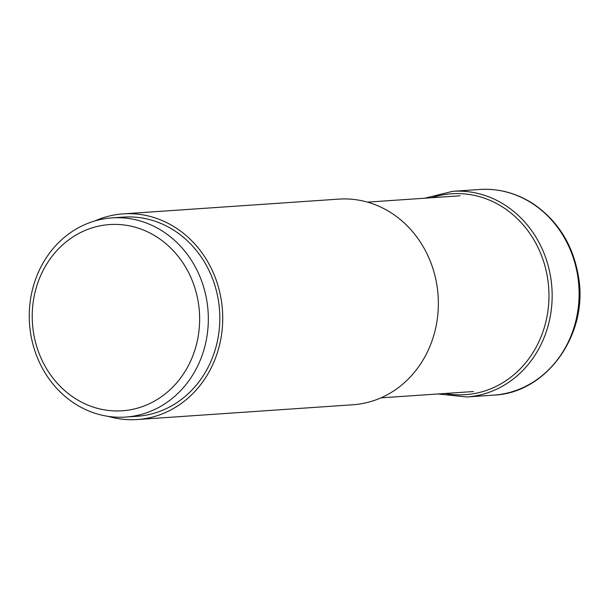 <?xml version="1.0" encoding="UTF-8"?>
<svg xmlns="http://www.w3.org/2000/svg" width="609" height="609" viewBox="0 0 609 609"><rect width="100%" height="100%" fill="white"/><g stroke="black" fill="none" stroke-linecap="round" stroke-linejoin="round"><path stroke-width="0.91" d="M198.526 303.868A93.329 83.669 -93.9 0 0 102.304 225.421A93.329 83.669 -93.9 0 0 33.328 331.486A93.329 83.669 -93.9 0 0 129.55 409.933A93.329 83.669 -93.9 0 0 198.526 303.868M207.136 302.711A99.823 89.485 -93.9 0 0 111.98 217.893A99.823 89.485 -93.9 0 0 104.223 218.806A99.823 89.485 -93.9 0 0 30.45 332.248A99.823 89.485 -93.9 0 0 125.614 417.066A99.823 89.485 -93.9 0 0 133.363 416.16A99.823 89.485 -93.9 0 0 207.136 302.711M111.98 217.893L123.46 217.108A99.823 89.485 86.1 0 1 219.171 306.251A99.823 89.485 86.1 0 1 144.843 415.368A99.823 89.485 86.1 0 1 137.094 416.282L125.614 417.066M108.273 416.381A103.066 92.401 -93.9 0 0 137.314 419.525A103.066 92.401 -93.9 0 0 221.493 301.447A103.066 92.401 -93.9 0 0 123.239 213.873A103.066 92.401 -93.9 0 0 94.897 220.938M123.239 213.873L338.878 199.113A103.066 92.401 86.1 0 1 437.133 286.687A103.066 92.401 86.1 0 1 352.954 404.764L137.314 419.525M445.088 393.475A100.683 90.261 -93.9 0 0 547.765 279.325A100.683 90.261 -93.9 0 0 431.69 197.742M438.054 393.954L466.745 396.977A103.066 92.401 -93.9 0 0 550.932 278.899A103.066 92.401 -93.9 0 0 452.67 191.325L424.656 198.222M452.67 191.325L479.618 189.475A103.066 92.401 86.1 0 1 577.872 277.057A103.066 92.401 86.1 0 1 493.693 395.127L466.745 396.977M479.618 189.475C498.794 188.318 516.698 193.122 533.339 203.878C558.225 221.006 573.297 245.404 578.55 277.072C588.568 334.28 546.715 393.132 493.693 395.127M380.891 397.867L473.467 391.534M367.493 202.135L460.069 195.793"/></g></svg>
